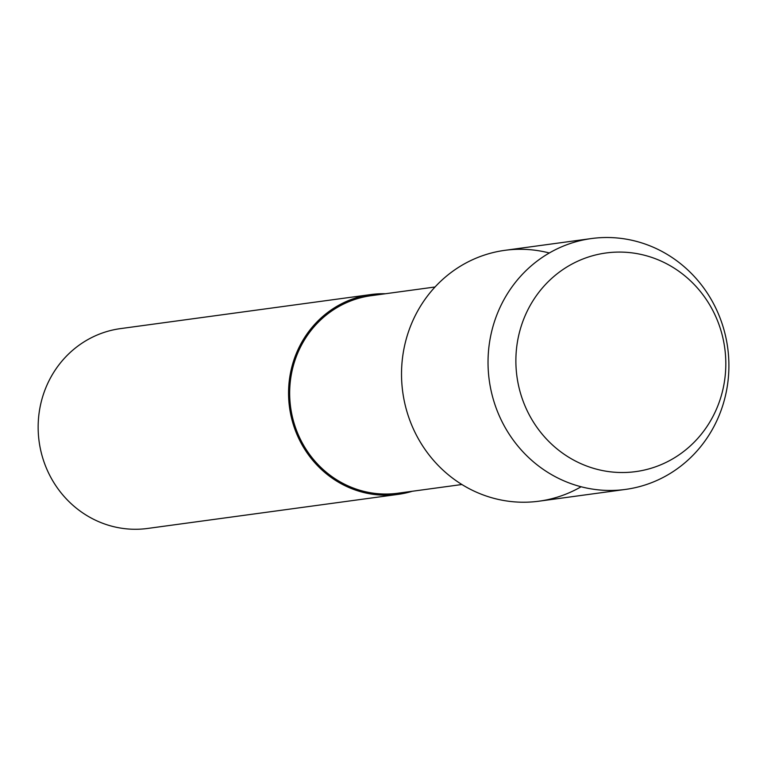 <?xml version="1.0" encoding="UTF-8"?>
<svg xmlns="http://www.w3.org/2000/svg" width="767" height="767" viewBox="0 0 767 767"><rect width="100%" height="100%" fill="white"/><g stroke="black" fill="none" stroke-linecap="round" stroke-linejoin="round"><path stroke-width="1.15" d="M648.987 256.523A110.323 104.868 82.3 0 0 519.719 331.306A110.323 104.868 82.3 0 0 592.699 468.081A110.323 104.868 82.3 0 0 721.968 393.298A110.323 104.868 82.3 0 0 648.987 256.523A110.323 104.868 82.3 0 0 519.719 331.306A110.323 104.868 82.3 0 0 592.699 468.081A110.323 104.868 82.3 0 0 721.968 393.298A110.323 104.868 82.3 0 0 648.987 256.523M549.306 252.985A126.584 120.323 82.3 0 0 405.273 342.772A126.584 120.323 82.3 0 0 489.662 497.121A126.584 120.323 82.3 0 0 581.118 486.757M435.023 286.992L371.055 295.698A99.672 94.744 82.3 0 0 289.859 386.683A99.672 94.744 82.3 0 0 359.061 490.027A99.672 94.744 82.3 0 0 397.929 493.219L461.897 484.514M385.437 293.742A100.832 95.846 82.3 0 0 370.902 294.547A100.832 95.846 82.3 0 0 288.756 386.587A100.832 95.846 82.3 0 0 358.774 491.139A100.832 95.846 82.3 0 0 398.092 494.37A100.832 95.846 82.3 0 0 412.31 491.263M370.902 294.547L120.496 328.612A100.832 95.846 82.3 0 0 38.35 420.661A100.832 95.846 82.3 0 0 108.358 525.213A100.832 95.846 82.3 0 0 147.686 528.444L398.092 494.37M640.761 242.612A126.584 120.323 82.3 0 0 591.395 238.556A126.584 120.323 82.3 0 0 488.282 354.105A126.584 120.323 82.3 0 0 576.17 485.358A126.584 120.323 82.3 0 0 625.527 489.413A126.584 120.323 82.3 0 0 728.65 373.865A126.584 120.323 82.3 0 0 640.761 242.612M591.395 238.556L504.887 250.33A126.584 120.323 82.3 0 0 401.774 365.878A126.584 120.323 82.3 0 0 489.662 497.121A126.584 120.323 82.3 0 0 539.019 501.187L625.527 489.413"/></g></svg>
